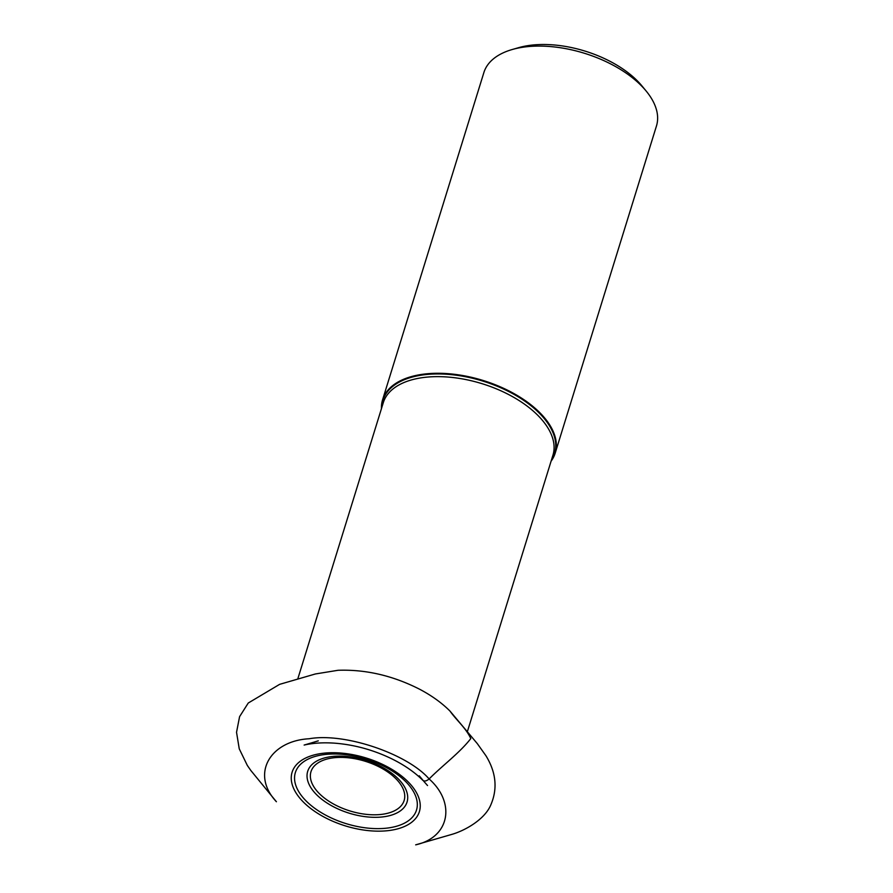 <?xml version="1.0" encoding="UTF-8"?>
<svg xmlns="http://www.w3.org/2000/svg" width="893" height="893" viewBox="0 0 893 893"><rect width="100%" height="100%" fill="white"/><g stroke="black" fill="none" stroke-linecap="round" stroke-linejoin="round"><path stroke-width="1.34" d="M551.093 461.168A90.327 48.133 -162.8 0 0 555.178 453.175L656.467 125.969A90.327 48.133 -162.8 0 0 646.164 91.041L641.9 85.862A83.105 44.282 -162.8 0 0 518.565 47.686L512.102 49.55A90.327 48.133 -162.8 0 0 483.883 72.545L382.595 399.751A90.327 48.133 -162.8 0 0 381.445 408.648M555.178 453.175A90.327 48.133 -162.8 0 0 482.968 380.429A90.327 48.133 -162.8 0 0 382.595 399.751M646.164 91.041A90.327 48.133 -162.8 0 0 512.102 49.55M349.956 810.944A48.758 25.986 -162.8 0 0 401.705 786.119A48.758 25.986 -162.8 0 0 321.011 761.227A48.758 25.986 -162.8 0 0 349.956 810.944M365.829 759.017A63.403 33.778 -162.8 0 0 298.53 791.287A63.403 33.778 -162.8 0 0 403.457 823.659A63.403 33.778 -162.8 0 0 365.829 759.017M365.471 760.222A51.995 27.705 17.2 0 1 407.052 802.048A51.995 27.705 17.2 0 1 349.263 813.21A51.995 27.705 17.2 0 1 307.683 771.385A51.995 27.705 17.2 0 1 365.471 760.222M366.141 757.99A66.629 35.508 17.2 0 1 405.69 825.925A66.629 35.508 17.2 0 1 295.416 791.901A66.629 35.508 17.2 0 1 366.141 757.99M467.385 731.59L552.946 455.173A88.798 47.318 -162.8 0 0 482.12 383.711A88.798 47.318 -162.8 0 0 383.298 402.654L297.737 679.071M381.78 407.588A89.847 47.876 17.2 0 1 482.778 381.065A89.847 47.876 17.2 0 1 551.416 460.107M318.276 740.855L304.133 745.063C313.209 742.987 323.489 742.362 334.975 743.188C354.398 744.751 373.185 749.897 391.324 758.604C404.161 764.91 414.653 772.155 422.824 780.337C424.443 781.554 426.541 781.096 429.12 778.953C455.765 802.561 450.027 837.266 415.68 844.845L451.266 834.553C464.818 830.791 484.776 819.54 490.837 804.839C497.747 788.776 496.128 772.423 485.971 755.791L477.331 743.657L449.972 711.051C456.602 720.439 465.912 727.962 470.801 738.567C459.46 753.1 442.615 765.334 429.12 778.953C407.621 754.038 344.899 732.36 309.145 738.757C270.222 740.81 250.308 773.963 276.406 801.735L250.754 770.391L247.316 765.424L239.246 748.814L236.533 732.293L239.581 716.666L248.254 703.025L279.621 684.351L315.374 673.969L338.034 670.286C365.605 669.315 392.708 675.588 419.353 689.095C431.486 695.457 441.689 702.78 449.972 711.051M422.824 780.337C414.285 769.677 423.639 781.141 424.186 781.743L427.535 785.55"/></g></svg>
